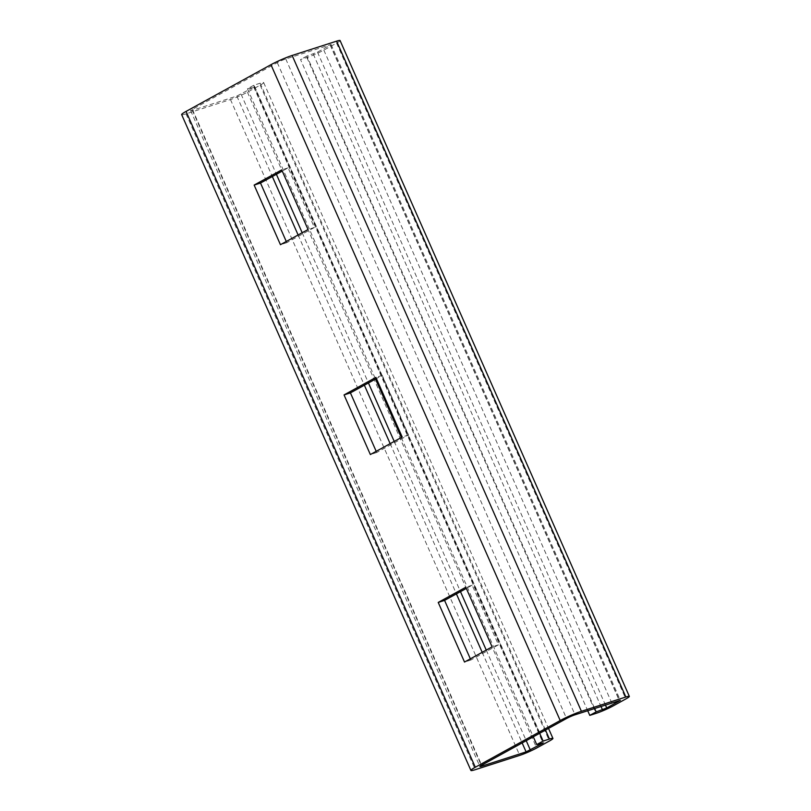 <?xml version="1.0" encoding="UTF-8"?>
<svg xmlns="http://www.w3.org/2000/svg" width="811" height="811" viewBox="0 0 811 811"><rect width="100%" height="100%" fill="white"/><g stroke="black" fill="none" stroke-linecap="round" stroke-linejoin="round"><path stroke-width="0.61" stroke-dasharray="4.05 3.04" d="M376.192 451.332L376.709 452.497L408.541 434.99L382.245 375.361L376.416 378.575M181.654 114.615A16.362 1.571 -23.8 0 0 186.023 113.844L230.466 99.55A13.098 1.257 -23.8 0 0 247.426 92.16L260.159 85.155A13.098 1.257 -23.8 0 0 263.676 82.59A13.098 1.257 -23.8 0 0 260.179 83.198L253.833 85.246L247.467 88.744L253.813 87.193L236.832 96.053L192.389 110.347A6.549 0.629 -23.8 0 1 190.646 110.651A6.549 0.629 -23.8 0 1 192.4 109.373L277.301 62.66A6.549 0.629 -23.8 0 1 285.776 58.96L331.101 44.514L317.486 52.157L306.893 56.05L594.656 708.49M470.35 658.846L470.867 660.012L498.461 644.826L472.164 585.207L466.325 588.421M286.283 241.496L286.79 242.661L314.384 227.475L288.087 167.857L282.258 171.07M340.083 40.55A13.098 1.257 -23.8 0 1 336.575 43.115L323.832 50.12A13.098 1.257 -23.8 0 1 306.882 57.51L300.526 59.558L587.722 710.72M306.893 56.05L300.526 59.558M247.467 88.744L375.513 379.072M401.293 437.524L533.293 736.804M253.833 85.246L539.66 733.296M470.867 660.012L464.521 662.05M498.461 644.826L492.105 646.874M472.164 585.207L465.818 587.245M376.709 452.497L370.353 454.545M408.541 434.99L402.195 437.028M382.245 375.361L375.899 377.409M286.79 242.661L280.444 244.699M314.384 227.475L308.038 229.523M288.087 167.857L281.741 169.894M192.4 109.373L481.653 765.209M277.301 62.66L566.554 718.495M306.882 57.51L596.136 713.345M313.249 54.013L601.002 706.442M317.486 52.157L605.432 705.023M330.219 45.152L619.29 700.562M330.229 44.666L619.482 700.501M285.776 58.96L575.04 714.795M192.389 110.347L481.308 765.402M236.832 96.053L272.334 176.524M298.113 234.977L364.372 385.205M390.152 443.658L456.4 593.875M482.19 652.328L522.142 742.927M241.08 94.198L276.399 174.284M302.179 232.747L368.437 382.964M394.217 441.417L460.476 591.635M486.255 650.098L526.217 740.696M253.813 87.193L542.883 742.602M253.813 86.706L543.076 742.541M260.179 83.198L545.489 730.082M260.159 85.155L549.422 740.99M247.426 92.16L536.679 747.995M230.466 99.55L519.729 755.386M186.023 113.844L475.276 769.68M336.575 43.115L625.828 698.95M323.832 50.12L613.096 705.955M331.101 44.514L620.354 700.349M190.646 110.651L479.899 766.486M254.684 86.554L543.948 742.389M263.676 82.59L548.52 728.42"/><path stroke-width="1.22" d="M376.416 378.575L350.413 392.879L376.192 451.332M481.653 765.209L566.554 718.495A6.549 0.629 -23.8 0 1 575.04 714.795L620.354 700.349L606.74 707.993L596.156 711.886L589.79 715.393L596.136 713.345A13.098 1.257 -23.8 0 0 613.096 705.955L625.828 698.95A13.098 1.257 -23.8 0 0 629.346 696.385A13.098 1.257 -23.8 0 0 625.849 697.004L581.406 711.298A16.362 1.571 -23.8 0 0 560.208 720.533L475.307 767.247A16.362 1.571 -23.8 0 0 470.917 770.45A16.362 1.571 -23.8 0 0 475.276 769.68L519.729 755.386A13.098 1.257 -23.8 0 0 536.679 747.995L549.422 740.99A13.098 1.257 -23.8 0 0 552.93 738.426A13.098 1.257 -23.8 0 0 549.442 739.044L543.096 741.082L536.73 744.589L543.066 743.028L526.096 751.888L481.643 766.182A6.549 0.629 -23.8 0 1 479.899 766.486A6.549 0.629 -23.8 0 1 481.653 765.209M466.325 588.421L444.57 600.383L470.35 658.846M282.258 171.07L260.493 183.033L286.283 241.496M402.195 437.028L370.353 454.545L344.057 394.927L375.899 377.409L402.195 437.028M470.917 770.45L181.654 114.615A16.362 1.571 -23.8 0 1 186.054 111.411L270.945 64.698A16.362 1.571 -23.8 0 1 292.142 55.462L336.595 41.158A13.098 1.257 -23.8 0 1 340.083 40.55L629.346 696.385M492.105 646.874L464.521 662.05L438.224 602.431L465.818 587.245L492.105 646.874M308.038 229.523L280.444 244.699L254.147 185.08L281.741 169.894L308.038 229.523M587.722 710.72L589.79 715.393M594.656 708.49L596.156 711.886M375.513 379.072L401.293 437.524M533.293 736.804L536.73 744.589M539.66 733.296L543.096 741.082M444.57 600.383L438.224 602.431M350.413 392.879L344.057 394.927M260.493 183.033L254.147 185.08M270.945 64.698L560.208 720.533M186.054 111.411L475.307 767.247M601.002 706.442L602.502 709.848M605.432 705.023L606.74 707.993M481.308 765.402L481.643 766.182M272.334 176.524L298.113 234.977M364.372 385.205L390.152 443.658M456.4 593.875L482.19 652.328M522.142 742.927L526.096 751.888M276.399 174.284L302.179 232.747M368.437 382.964L394.217 441.417M460.476 591.635L486.255 650.098M526.217 740.696L530.333 750.033M545.489 730.082L549.442 739.044M292.142 55.462L581.406 711.298M336.595 41.158L625.849 697.004M548.52 728.42L552.93 738.426"/></g></svg>
